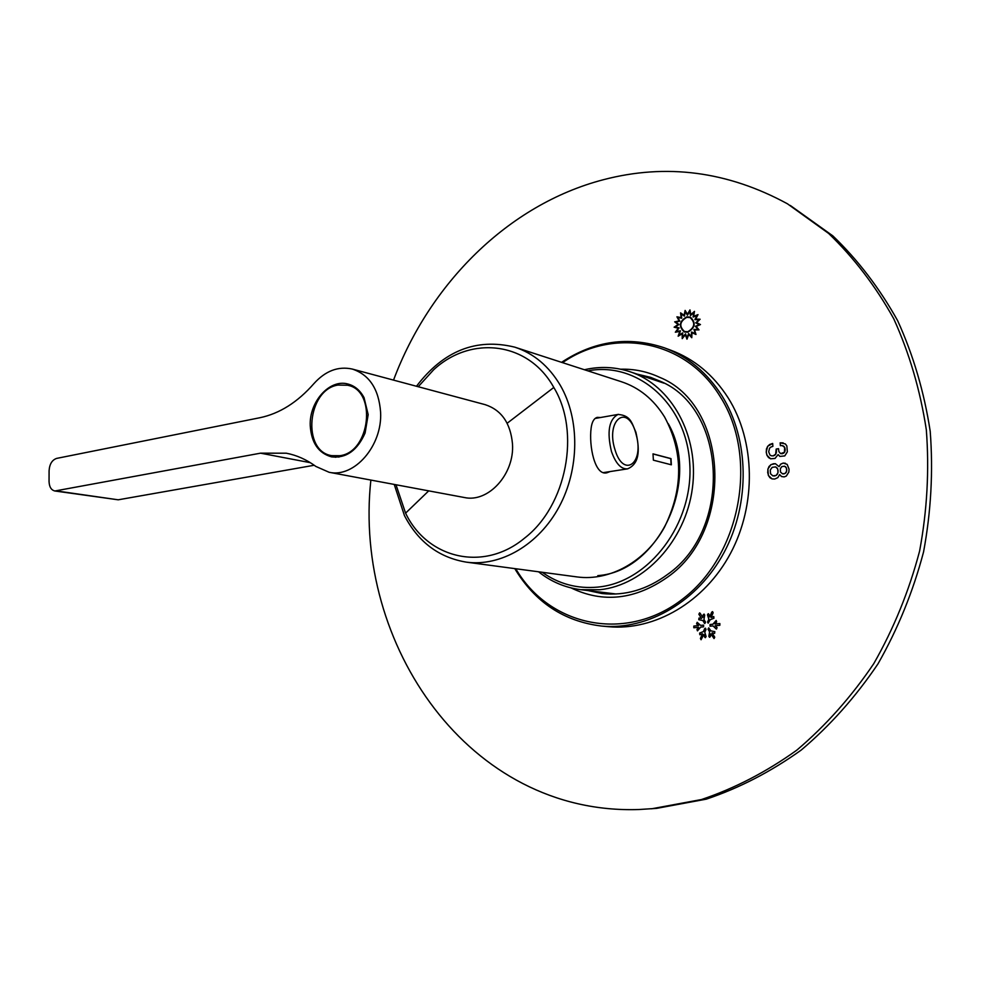 <?xml version="1.0" encoding="UTF-8"?>
<svg xmlns="http://www.w3.org/2000/svg" width="981" height="981" viewBox="0 0 981 981"><rect width="100%" height="100%" fill="white"/><g stroke="black" fill="none" stroke-linecap="round" stroke-linejoin="round"><path stroke-width="1.47" d="M588.625 368.942C602.592 366.379 616.301 367.274 629.728 371.64C671.262 385.018 699.576 435.65 692.365 488.354C685.461 541.083 644.223 585.142 599.869 589.74L580.752 589.679L616.117 593.995M630.378 371.86L663.978 383.166M668.257 423.682C701.243 481.033 658.312 571.776 597.809 575.614M370.867 480.065C353.013 644.615 469.102 815.236 638.95 809.521L656.547 808.381L706.295 799.159C739.355 788.037 771.005 771.667 801.219 750.06C830.098 725.609 855.677 696.89 877.958 663.916C897.885 628.944 913.078 591.629 923.55 551.972C931.043 511.641 933.262 471.42 930.209 431.309C924.163 391.995 913.311 355.122 897.664 320.713C879.577 288.304 857.97 260.014 832.832 235.869L790.281 205.458M651.58 808.798L701.489 799.54C734.659 788.368 766.419 771.912 796.756 750.195C825.732 725.621 851.422 696.755 873.801 663.597C893.814 628.453 909.08 590.942 919.602 551.064C927.143 510.525 929.387 470.095 926.322 429.788C920.264 390.266 909.387 353.234 893.691 318.666C875.555 286.096 853.862 257.696 828.651 233.453L787.473 203.815C727.608 171.27 666.209 163.238 603.266 179.744C508.084 204.624 429.58 283.877 393.528 380.113M770.968 447.005L772.893 446.355L772.672 443.461L767.657 446.269L766.198 451.983L766.909 455.221L770.563 458.789L775.027 458.446L778.105 454.583L779.87 456.423L784.775 455.907L787.363 451.824L786.836 445.914L785.327 443.915L780.153 442.811L780.361 445.656L782.286 445.607L784.653 447.41L784.444 452.302L780.594 453.627L778.877 451.591L778.546 448.673L776.204 449.04L775.652 454.252L773.077 455.871L771.336 455.773L769.999 455.074L768.687 451.8L769.582 448.158L770.968 447.005M783.194 463.069L780.594 464.172L779.061 466.662L775.358 463.682L770.956 464.626L767.902 469.016L768.368 475.429L771.998 478.887L774.708 479.047L777.847 477.624L779.637 474.571L781.501 476.545L784.211 476.901L786.296 476.079L788.847 472.106L789.055 469.176L787.154 464.356L783.194 463.069L780.704 464.197L779.061 466.662M674.683 321.817L678.19 324.564L674.793 321.866L679.195 320.861L674.793 321.866M678.079 324.515L674.119 327.188L678.312 328.218L675.333 332.216L679.759 331.431L678.153 336.201L682.212 333.724L682.212 338.629L685.351 334.779L686.97 339.168L688.772 334.447L691.777 337.722L691.985 332.767L695.995 334.472L694.56 329.972L699.024 329.874L696.154 326.44L700.471 324.552L696.535 322.651L700.115 319.217L695.664 319.107L698.018 314.619L693.665 316.311L694.474 311.369L690.796 314.631L689.974 309.91L687.46 314.288L685.118 310.425L684.1 315.33L680.556 312.841L681.182 317.599L676.927 316.814L679.073 320.812M710.146 624.517L712.991 624.235L710.146 624.517L710.06 626.209M716.522 629.054L717.05 627.546L715.149 625.731L719.846 625.289L719.87 623.573L715.039 624.026L716.67 621.88L716.167 620.47L712.868 624.223M716.044 628.858L713.101 625.952L716.155 628.87M710.023 624.505L710.011 626.209L712.979 625.939M709.606 637.294L708.846 636.289L709.606 631.838L708 629.213L708.711 627.865L710.869 630.857L714.83 631.666L714.622 633.37L712.096 632.855L714.732 637.196L714.033 638.545L710.82 633.836L714.082 638.545M708.846 636.289L709.533 637.294L710.354 636.595L710.82 633.836M699.87 634.744L699.637 633.076L703.414 631.556L704.652 628.674L705.413 628.183L706.026 629.397L704.787 632.291L706.099 636.534L705.314 637.687L704.652 637.11L703.843 634.486L701.059 639.722L700.434 638.496L702.47 633.751L700.557 638.508L701.121 639.722M699.637 633.076L699.809 634.744L702.47 633.751M703.622 625.142L703.536 626.834L700.704 627.104L697.454 630.844L696.951 629.434L698.558 627.313L693.812 627.754L693.825 626.05L698.57 625.62L693.947 626.062L693.861 627.754M703.426 625.13L700.606 625.4L697.16 622.31L696.584 623.818L698.46 625.608M704.407 623.131L702.813 620.519L704.898 623.475M704.284 623.119L704.836 623.475L705.547 622.138L703.966 619.526L704.714 615.087L704.051 614.094L703.218 614.793L702.752 617.54L700.14 613.26L699.6 612.892L698.877 614.241L701.489 618.52L698.999 618.03L698.779 619.722L702.703 620.507M707.657 621.954L708.895 619.06L707.657 621.954L708.208 623.168M707.534 621.942L708.147 623.156L710.146 619.771L713.947 618.238L713.788 616.571L711.09 617.576L713.138 612.818L712.537 611.604L709.717 616.853L708.895 614.229L708.27 613.677L707.46 614.817L708.773 619.048M771.336 455.773L773.077 455.871M774.561 455.319L773.187 455.895M775.652 454.252L774.671 455.356M776.253 452.67L775.763 454.277M776.376 450.622L776.363 452.707M776.204 449.04L776.486 450.659M778.546 448.722L776.314 449.065M780.594 453.627L782.139 453.688M783.488 453.185L782.249 453.713M784.444 452.302L783.598 453.222M784.972 450.953L784.555 452.327M785.094 449.249L785.094 450.99M784.653 447.41L785.205 449.286M783.721 446.196L784.763 447.446M782.286 445.607L783.831 446.232M780.153 442.811L780.471 445.644M783.181 442.872L780.422 442.823M778.105 454.583L779.956 456.435M768.417 457.502L770.625 458.789M766.909 455.221L768.528 457.538M766.198 451.983L767.019 455.258M766.468 448.832L766.308 452.02M767.657 446.269L766.578 448.869M769.705 444.442L767.767 446.306M772.525 443.486L769.815 444.479M785.389 463.265L783.304 463.106M779.637 474.571L781.599 476.558M769.84 477.637L772.059 478.887M768.368 475.429L769.95 477.673M767.657 472.302L768.479 475.466M767.902 469.016L767.78 472.339M769.03 466.429L768.013 469.053M770.956 464.626L769.141 466.466M773.592 463.719L771.066 464.663M775.456 463.719L773.702 463.755M676.927 316.814L679.195 320.861M681.182 317.599L677.037 316.863M680.679 312.927L681.292 317.648M684.1 315.33L685.204 310.585M687.46 314.288L689.999 310.106M690.796 314.631L694.45 311.553M693.665 316.311L697.957 314.742M695.664 319.107L700.066 319.266M691.985 332.767L695.995 334.472M688.772 334.447L691.789 337.636M685.351 334.779L687.019 339.034M682.212 333.724L682.335 338.494M679.759 331.431L678.325 336.103M678.312 328.218L675.517 332.179M674.266 327.225L678.19 324.564M716.228 620.483L712.991 624.235M715.039 624.026L719.735 623.573M714.548 633.358L712.096 632.855M709.606 631.838L708.969 636.301M708.773 627.877L708.123 629.226L709.729 631.85M703.843 634.486L705.376 637.687M703.414 631.556L699.747 633.088M705.474 628.196L703.524 631.568M698.558 627.313L697.062 629.446L697.503 630.844M697.221 622.322L696.706 623.83L698.57 625.62M700.606 625.4L703.549 625.142M699.061 618.03L698.901 619.734L702.813 620.519M701.489 618.52L698.877 614.241M699.661 612.904L698.999 614.253M702.752 617.54L703.218 614.793M704.113 614.106L703.34 614.805M708.331 613.689L707.571 614.829L708.895 619.06M709.717 616.853L711.752 612.095M712.598 611.617L711.875 612.107M711.09 617.576L713.445 616.62M784.616 466.208L786.406 467.962L786.652 471.199L785.156 473.431L782.495 473.823L780.508 472.045L780.3 468.808L781.857 466.576L784.616 466.208M775.579 466.895L777.712 468.943L777.994 472.756L776.204 475.417L772.82 475.859L770.551 473.786L770.269 469.985L772.206 467.348L775.579 466.895M679.122 327.899L675.32 326.943L678.913 324.515L675.823 322.062L679.821 321.143L677.871 317.513L681.734 318.236L681.17 313.908L684.395 316.14M681.17 313.908L684.395 316.164L685.314 311.713L687.485 315.146M685.314 311.713L687.436 315.22L689.839 311.296L690.563 315.453M689.717 311.247L690.465 315.539L693.923 312.632L693.211 317.01M693.812 312.583L693.077 317.059L697.148 315.575L695.038 319.61M697.025 315.526L694.891 319.61L699.048 319.757L695.799 322.872L699.367 324.601L695.443 326.317L698.055 329.432L694.008 329.518L695.308 333.601L694.008 329.518M695.186 333.565L691.544 332.007L691.36 336.508L691.666 332.069M691.36 336.508L688.625 333.54L686.994 337.82L688.723 333.638M686.994 337.82L685.535 333.834L682.678 337.341L685.584 333.969M682.678 337.341L682.678 332.878L678.987 335.134L682.678 333M678.987 335.134L680.446 330.805L676.424 331.504L680.422 330.879M784.506 466.183L785.695 466.833M785.585 466.797L786.406 467.962M786.296 467.925L786.774 469.556M786.664 469.531L786.652 471.199M786.541 471.174L786.112 472.548M786.002 472.511L785.156 473.431M785.045 473.406L783.856 473.909M783.745 473.884L782.384 473.786M775.468 466.87L776.829 467.618M776.719 467.581L777.712 468.943M777.602 468.918L778.117 470.831M778.007 470.794L777.994 472.756M777.884 472.719L777.32 474.314M777.21 474.277L776.204 475.417M776.094 475.38L774.647 475.957M774.536 475.932L772.82 475.859M698.926 319.708L695.799 322.872M699.367 324.601L695.688 322.823M699.245 324.552L695.443 326.317M698.055 329.432L695.333 326.268M697.945 329.383L693.886 329.481M676.424 331.504L679.134 327.887L675.32 326.943M687.755 332.228C695.308 327.789 696.167 322.761 690.342 317.133L686.761 316.838C679.195 321.351 678.374 326.391 684.297 331.958L687.755 332.228M690.501 317.206L686.872 316.888C679.318 321.388 678.496 326.428 684.395 331.995M684.444 331.48L687.84 331.799C694.928 327.629 695.725 322.908 690.256 317.648L690.219 317.636M686.786 317.317C679.698 321.547 678.926 326.268 684.48 331.492L687.73 331.75C694.806 327.58 695.615 322.859 690.146 317.599L686.786 317.317M514.951 568.637C535.246 602.371 564.161 621.525 601.709 626.074L608.563 626.7C654.634 630.955 704.505 602.162 730.563 553.284C756.633 504.442 755.309 440.984 728.196 397.93C713.371 374.84 694.192 358.923 670.685 350.168L665.13 348.108M571.077 587.913C603.131 603.327 635.283 599.747 667.509 577.147C735.063 530.304 728.527 404.797 659.502 377.268C647.129 371.517 634.192 368.831 620.715 369.212M587.815 590.537L602.015 593.53C625.056 596.031 646.896 589.679 667.534 574.461C732.844 529.102 726.578 407.814 659.784 381.045L650.575 377.342L636.939 374.068M605.718 592.732L610.82 594.094M394.227 484.418L404.454 515.601C418.274 542.076 438.948 557.6 466.466 562.162L577.331 576.963C609.802 581.304 645.424 561.647 664.407 527.337C683.328 488.869 683.389 452.094 664.591 416.999C653.64 399.353 639.183 387.569 621.206 381.67L515.356 347.348M610.059 471.579L607.006 472.756C594.768 476.312 588.747 445.619 591.151 427.949C591.972 421.805 594.008 418.286 597.282 417.366L600.593 417.501M671.36 464.81L670.979 458.605L653.003 453.86L653.383 460.175L671.36 464.81M671.127 464.749L670.746 458.642L653.015 453.97M352.302 369.064L485.141 404.65C501.45 410.009 510.561 423.105 512.487 443.927C514.657 474.166 488.268 502.995 464.283 497.502L329.113 472.278L315.894 466.453C306.661 459.648 296.777 455.221 286.256 453.197L260.529 453.173L54.887 490.99C51.233 490.095 49.283 486.932 49.05 481.512L49.087 470.696C49.565 464.074 52.091 459.966 56.665 458.397L259.867 417.734C279.548 413.626 297.55 402.271 313.859 383.681C325.398 370.867 338.212 365.999 352.302 369.064C369.408 374.742 378.838 389.126 380.603 412.216C382.504 445.779 354.251 478.127 329.113 472.278M310.241 425.779C309.04 401.805 329.653 378.666 347.973 384.037C354.828 385.876 360.186 390.413 364.037 397.648L368.182 414.607L365.091 433.038C357.354 450.475 346.195 458.434 331.603 456.888C318.531 453.234 311.406 442.86 310.241 425.779M314.239 465.252L118.211 499.807L54.887 490.99M351.885 385.423L348.537 385.459M332.584 455.822L335.588 457.293M339.831 455.711C370.364 452.204 377.084 390.487 347.642 385.239L337.918 385.067C307.163 389.69 301.67 451.456 331.811 455.662L339.831 455.711M587.913 370.867C637.123 361.241 686.492 403.571 689.753 463.547C693.763 523.425 649.226 582.101 598.422 587.03L597.785 587.104C577.294 588.968 558.765 584.026 542.199 572.266M514.767 568.612C535.086 602.346 564.075 621.5 601.709 626.074C647.951 630.342 698.055 601.365 724.248 552.144C750.453 502.971 749.165 439.096 721.955 395.784C707.068 372.559 687.828 356.557 664.223 347.765C628.465 335.943 594.253 340.787 561.573 362.332M515.785 568.747C549.201 626.43 626.577 643.561 683.634 598.263C741.231 553.824 758.669 456.447 720.103 396.471C685.56 339.561 613.517 327.188 562.554 362.651M466.466 562.162C500.666 566.748 538.606 544.884 559.084 506.895C579.587 468.955 579.906 419.145 560.335 385.386C548.894 366.121 533.701 353.368 514.767 347.151C476.226 337.758 443.473 350.793 416.484 386.256M418.225 386.722L433.651 369.763C470.855 335.146 528.379 341.486 553.799 387.458C580.924 431.873 566.601 505.926 524.516 538.164C483.449 572.45 427.189 558.447 405.582 513.149L428.722 490.856M395.993 484.749L405.582 513.149M553.799 387.458L507.165 423.252M618.557 414.35L617.969 414.448C608.98 419.427 606.798 431.763 611.445 451.456C615.725 463.559 621.108 469.359 627.582 468.857C640.973 463.204 639.183 446.821 635.884 432.18M635.627 432.572C627.178 402.848 605.265 420.359 615.099 450.046C623.254 477.575 643.364 464.528 636.779 436.999L635.627 432.572M56.567 490.954L118.211 499.807M310.352 462.689L260.529 453.173M629.728 371.64C616.166 367.237 602.346 366.33 588.257 368.93L584.406 369.739M538.557 571.788C551.015 581.696 565.068 587.668 580.752 589.679M651.225 377.562L650.575 377.342M595.087 418.47L617.969 414.448C631.114 415.38 631.813 423.424 635.86 432.118M603.389 472.609L627.018 468.943M354.815 387.066L347.642 385.239M338.935 457.085L331.811 455.662"/></g></svg>
